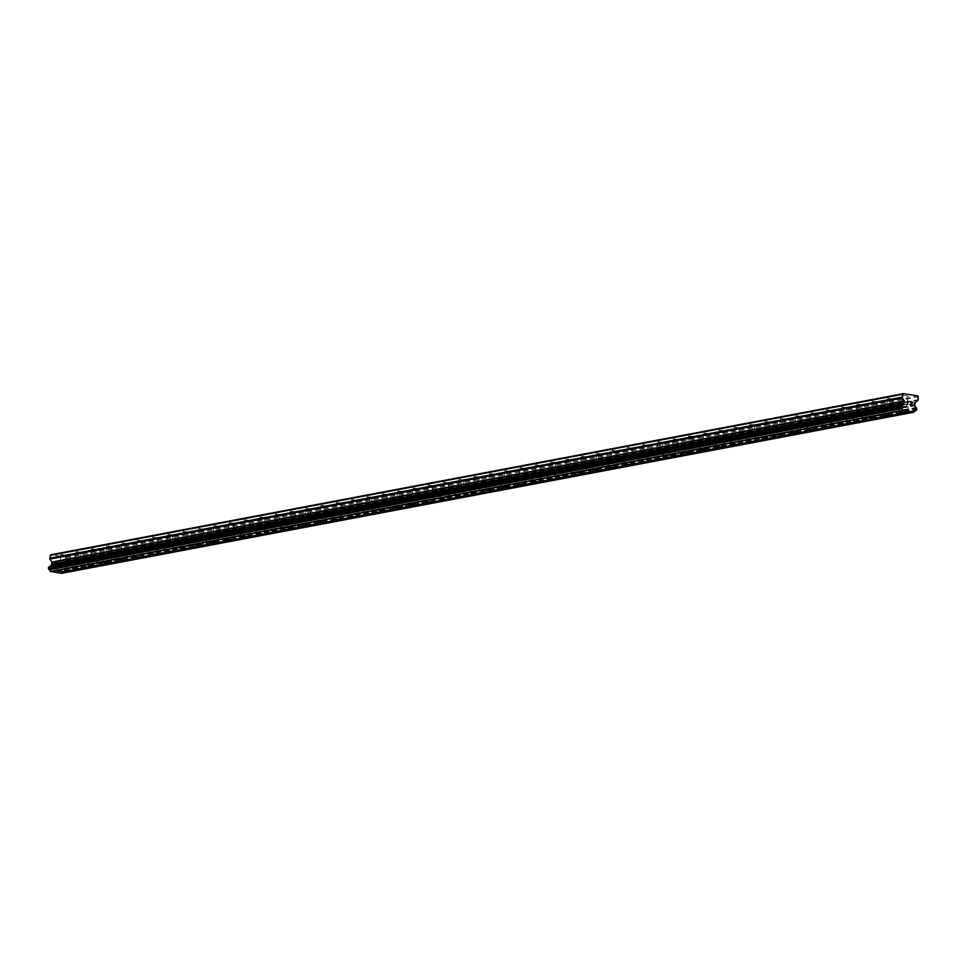 <?xml version="1.0" encoding="UTF-8"?>
<svg xmlns="http://www.w3.org/2000/svg" width="967" height="967" viewBox="0 0 967 967"><rect width="100%" height="100%" fill="white"/><g stroke="black" fill="none" stroke-linecap="round" stroke-linejoin="round"><path stroke-width="0.73" stroke-dasharray="4.83 3.63" d="M903.105 395.382L908.037 396.095L903.105 395.382M901.655 406.128L906.587 406.841L901.655 406.128M899.129 411.797L907.457 412.933M887.803 398.283L892.734 398.984L887.803 398.283M886.34 409.029L891.272 409.73L886.34 409.029M883.826 414.686L892.154 415.822M872.488 401.172L877.42 401.885L872.488 401.172M871.037 411.918L875.969 412.631L871.037 411.918M868.511 417.599L876.839 418.723M857.173 404.061L862.105 404.774L857.173 404.061M855.722 414.807L860.654 415.52L855.722 414.807M853.196 420.476L861.524 421.612M841.858 406.962L846.79 407.663L841.858 406.962M840.408 417.708L845.339 418.409L840.408 417.708M837.881 423.377L846.222 424.501M826.555 409.851L831.487 410.564L826.555 409.851M825.105 420.597L830.037 421.31L825.105 420.597M822.579 426.266L830.907 427.402M811.24 412.752L816.172 413.453L811.24 412.752M809.79 423.498L814.722 424.199L809.79 423.498M807.264 429.155L815.592 430.303M795.926 415.641L800.857 416.354L795.926 415.641M794.475 426.387L799.407 427.1L794.475 426.387M791.949 432.056L800.277 433.192M780.623 418.53L785.555 419.243L780.623 418.53M779.16 429.275L784.092 429.989L779.16 429.275M776.634 434.945L784.974 436.081M765.308 421.431L770.24 422.144L765.308 421.431M763.857 432.176L768.789 432.878L763.857 432.176M761.331 437.846L769.659 438.982M749.993 424.32L754.925 425.033L749.993 424.32M748.543 435.065L753.474 435.779L748.543 435.065M746.016 440.734L754.345 441.871M734.678 427.221L739.61 427.922L734.678 427.221M733.228 437.966L738.159 438.667L733.228 437.966M730.701 443.623L739.03 444.772M719.375 430.11L724.307 430.823L719.375 430.11M717.925 440.855L722.857 441.568L717.925 440.855M715.399 446.524L723.727 447.661M704.061 433.011L708.992 433.712L704.061 433.011M702.61 443.744L707.542 444.457L702.61 443.744M700.084 449.413L708.412 450.549M688.746 435.899L693.677 436.613L688.746 435.899M687.295 446.645L692.227 447.346L687.295 446.645M684.769 452.314L693.097 453.45M673.443 438.788L678.375 439.502L673.443 438.788M671.98 449.534L676.912 450.247L671.98 449.534M669.454 455.203L677.794 456.327M658.128 441.689L663.06 442.39L658.128 441.689M656.678 452.435L661.609 453.136L656.678 452.435M654.151 458.104L662.48 459.24M642.813 444.578L647.745 445.291L642.813 444.578M641.363 455.324L646.294 456.037L641.363 455.324M638.836 460.993L647.165 462.129M627.498 447.479L632.43 448.18L627.498 447.479M626.048 458.213L630.98 458.926L626.048 458.213M623.522 463.882L631.85 465.018M612.196 450.368L617.127 451.081L612.196 450.368M610.733 461.114L615.665 461.827L610.733 461.114M608.207 466.795L616.547 467.919M596.881 453.257L601.812 453.97L596.881 453.257M595.43 464.003L600.362 464.716L595.43 464.003M592.904 469.672L601.232 470.808M581.566 456.158L586.498 456.859L581.566 456.158M580.115 466.904L585.047 467.605L580.115 466.904M577.589 472.573L585.917 473.709M566.251 459.047L571.195 459.76L566.251 459.047M564.801 469.793L569.732 470.506L564.801 469.793M562.274 475.462L570.603 476.598M550.948 461.948L555.88 462.649L550.948 461.948M549.498 472.694L554.429 473.395L549.498 472.694M546.971 478.351L555.3 479.487M535.633 464.837L540.565 465.55L535.633 464.837M534.183 475.583L539.115 476.296L534.183 475.583M531.657 481.252L539.985 482.388M520.319 467.726L525.25 468.439L520.319 467.726M518.868 478.472L523.8 479.185L518.868 478.472M516.342 484.141L524.67 485.277M505.016 470.627L509.947 471.328L505.016 470.627M503.553 481.373L508.485 482.074L503.553 481.373M501.039 487.042L509.367 488.178M489.701 473.516L494.633 474.229L489.701 473.516M488.25 484.262L493.182 484.975L488.25 484.262M485.724 489.943L494.052 491.067M474.386 476.417L479.318 477.118L474.386 476.417M472.936 487.163L477.867 487.864L472.936 487.163M470.409 492.819L478.738 493.968M459.071 479.306L464.003 480.019L459.071 479.306M457.621 490.051L462.552 490.765L457.621 490.051M455.094 495.72L463.423 496.857M443.768 482.195L448.7 482.908L443.768 482.195M442.318 492.94L447.25 493.653L442.318 492.94M439.792 498.609L448.12 499.746M428.454 485.096L433.385 485.809L428.454 485.096M427.003 495.841L431.935 496.542L427.003 495.841M424.477 501.51L432.805 502.647M413.139 487.984L418.07 488.698L413.139 487.984M411.688 498.73L416.62 499.443L411.688 498.73M409.162 504.399L417.49 505.523M397.836 490.885L402.768 491.587L397.836 490.885M396.373 501.631L401.305 502.332L396.373 501.631M393.847 507.288L402.187 508.437M382.521 493.774L387.453 494.488L382.521 493.774M381.071 504.52L386.002 505.233L381.071 504.52M378.544 510.189L386.873 511.325M367.206 496.675L372.138 497.376L367.206 496.675M365.756 507.409L370.687 508.122L365.756 507.409M363.229 513.078L371.558 514.214M351.891 499.564L356.823 500.277L351.891 499.564M350.441 510.31L355.373 511.011L350.441 510.31M347.915 515.991L356.255 517.103M336.589 502.453L341.52 503.166L336.589 502.453M335.126 513.199L340.07 513.912L335.126 513.199M332.612 518.868L340.94 520.004M321.274 505.354L326.205 506.055L321.274 505.354M319.823 516.1L324.755 516.801L319.823 516.1M317.297 521.769L325.625 522.905M305.959 508.243L310.89 508.956L305.959 508.243M304.508 518.989L309.44 519.702L304.508 518.989M301.982 524.658L310.31 525.794M290.656 511.144L295.588 511.845L290.656 511.144M289.193 521.878L294.125 522.591L289.193 521.878M286.667 527.547L295.008 528.683M275.341 514.033L280.273 514.746L275.341 514.033M273.891 524.779L278.822 525.492L273.891 524.779M271.364 530.448L279.693 531.584M260.026 516.922L264.958 517.635L260.026 516.922M258.576 527.668L263.507 528.381L258.576 527.668M256.05 533.337L264.378 534.473M244.711 519.823L249.643 520.524L244.711 519.823M243.261 530.569L248.193 531.27L243.261 530.569M240.735 536.238L249.063 537.374M229.409 522.712L234.34 523.425L229.409 522.712M227.946 533.458L232.878 534.171L227.946 533.458M225.42 539.139L233.76 540.263M214.094 525.613L219.025 526.314L214.094 525.613M212.643 536.359L217.575 537.06L212.643 536.359M210.117 542.016L218.445 543.152M198.779 528.502L203.711 529.215L198.779 528.502M197.328 539.248L202.26 539.961L197.328 539.248M194.802 544.917L203.13 546.053M183.464 531.391L188.396 532.104L183.464 531.391M182.014 542.136L186.945 542.85L182.014 542.136M179.487 547.805L187.816 548.942M168.161 534.292L173.093 535.005L168.161 534.292M166.711 545.037L171.643 545.739L166.711 545.037M164.185 550.707L172.513 551.843M152.846 537.181L157.778 537.894L152.846 537.181M151.396 547.926L156.328 548.64L151.396 547.926M148.87 553.595L157.198 554.72M137.532 540.082L142.463 540.783L137.532 540.082M136.081 550.827L141.013 551.528L136.081 550.827M133.555 556.484L141.883 557.633M122.229 542.971L127.16 543.684L122.229 542.971M120.766 553.716L125.698 554.429L120.766 553.716M118.24 559.385L126.58 560.522M106.914 545.871L111.846 546.573L106.914 545.871M105.463 556.605L110.395 557.318L105.463 556.605M102.937 562.274L111.265 563.41M91.599 548.76L96.531 549.474L91.599 548.76M90.149 559.506L95.08 560.207L90.149 559.506M87.622 565.187L95.951 566.311M76.284 551.649L81.216 552.362L76.284 551.649M74.834 562.395L79.765 563.108L74.834 562.395M72.307 568.064L80.636 569.2M60.981 554.55L65.913 555.251L60.981 554.55M59.519 565.296L64.463 565.997L59.519 565.296M57.005 570.953L65.333 572.101M57.899 565.042L66.119 566.227L57.899 565.042M57.186 570.349L65.405 571.533L57.186 570.349M73.214 562.153L81.433 563.326L73.214 562.153M72.501 567.46L80.72 568.632L72.501 567.46M88.529 559.252L96.748 560.437L88.529 559.252M87.804 564.559L96.023 565.743L87.804 564.559M103.832 556.363L112.063 557.548L103.832 556.363M103.118 561.67L111.338 562.854L103.118 561.67M119.146 553.475L127.366 554.647L119.146 553.475M118.433 558.769L126.653 559.953L118.433 558.769M134.461 550.574L142.681 551.758L134.461 550.574M133.748 555.88L141.968 557.065L133.748 555.88M149.776 547.685L157.996 548.857L149.776 547.685M149.051 552.991L157.27 554.164L149.051 552.991M165.079 544.784L173.298 545.968L165.079 544.784M164.366 550.09L172.585 551.275L164.366 550.09M180.394 541.895L188.613 543.079L180.394 541.895M179.681 547.201L187.9 548.386L179.681 547.201M195.709 538.994L203.928 540.178L195.709 538.994M194.983 544.3L203.215 545.485L194.983 544.3M211.024 536.105L219.243 537.289L211.024 536.105M210.298 541.411L218.518 542.596L210.298 541.411M226.326 533.216L234.546 534.388L226.326 533.216M225.613 538.522L233.833 539.695L225.613 538.522M241.641 530.315L249.861 531.499L241.641 530.315M240.928 535.621L249.148 536.806L240.928 535.621M256.956 527.426L265.176 528.611L256.956 527.426M256.231 532.732L264.45 533.917L256.231 532.732M272.259 524.525L280.478 525.71L272.259 524.525M271.546 529.831L279.765 531.016L271.546 529.831M287.574 521.636L295.793 522.821L287.574 521.636M286.861 526.942L295.08 528.127L286.861 526.942M302.889 518.747L311.108 519.92L302.889 518.747M302.175 524.054L310.395 525.226L302.175 524.054M318.203 515.846L326.423 517.031L318.203 515.846M317.478 521.153L325.698 522.337L317.478 521.153M333.506 512.957L341.726 514.142L333.506 512.957M332.793 518.264L341.013 519.436L332.793 518.264M348.821 510.056L357.041 511.241L348.821 510.056M348.108 515.363L356.327 516.547L348.108 515.363M364.136 507.167L372.355 508.352L364.136 507.167M363.411 512.474L371.63 513.658L363.411 512.474M379.439 504.278L387.67 505.451L379.439 504.278M378.726 509.585L386.945 510.757L378.726 509.585M394.754 501.377L402.973 502.562L394.754 501.377M394.04 506.684L402.26 507.868L394.04 506.684M410.068 498.488L418.288 499.661L410.068 498.488M409.355 503.795L417.575 504.967L409.355 503.795M425.383 495.587L433.603 496.772L425.383 495.587M424.658 500.894L432.878 502.078L424.658 500.894M440.686 492.699L448.906 493.883L440.686 492.699M439.973 498.005L448.192 499.19L439.973 498.005M456.001 489.81L464.22 490.982L456.001 489.81M455.288 495.104L463.507 496.289L455.288 495.104M471.316 486.909L479.535 488.093L471.316 486.909M470.591 492.215L478.81 493.4L470.591 492.215M486.631 484.02L494.85 485.192L486.631 484.02M485.905 489.326L494.125 490.499L485.905 489.326M501.933 481.119L510.153 482.303L501.933 481.119M501.22 486.425L509.44 487.61L501.22 486.425M517.248 478.23L525.468 479.414L517.248 478.23M516.535 483.536L524.755 484.721L516.535 483.536M532.563 475.329L540.783 476.513L532.563 475.329M531.838 480.635L540.057 481.82L531.838 480.635M547.866 472.44L556.085 473.625L547.866 472.44M547.153 477.746L555.372 478.931L547.153 477.746M563.181 469.551L571.4 470.724L563.181 469.551M562.468 474.857L570.687 476.03L562.468 474.857M578.496 466.65L586.715 467.835L578.496 466.65M577.783 471.956L586.002 473.141L577.783 471.956M593.811 463.761L602.03 464.946L593.811 463.761M593.085 469.068L601.305 470.252L593.085 469.068M609.113 460.86L617.333 462.045L609.113 460.86M608.4 466.167L616.62 467.351L608.4 466.167M624.428 457.971L632.648 459.156L624.428 457.971M623.715 463.278L631.934 464.462L623.715 463.278M639.743 455.082L647.963 456.255L639.743 455.082M639.018 460.389L647.237 461.561L639.018 460.389M655.046 452.181L663.265 453.366L655.046 452.181M654.333 457.488L662.552 458.672L654.333 457.488M670.361 449.292L678.58 450.477L670.361 449.292M669.648 454.599L677.867 455.771L669.648 454.599M685.676 446.391L693.895 447.576L685.676 446.391M684.962 451.698L693.182 452.882L684.962 451.698M700.99 443.502L709.21 444.687L700.99 443.502M700.265 448.809L708.485 449.993L700.265 448.809M716.293 440.614L724.513 441.786L716.293 440.614M715.58 445.92L723.799 447.092L715.58 445.92M731.608 437.713L739.828 438.897L731.608 437.713M730.895 443.019L739.114 444.204L730.895 443.019M746.923 434.824L755.142 435.996L746.923 434.824M746.198 440.13L754.417 441.303L746.198 440.13M762.238 431.923L770.457 433.107L762.238 431.923M761.513 437.229L769.732 438.414L761.513 437.229M777.541 429.034L785.76 430.218L777.541 429.034M776.827 434.34L785.047 435.525L776.827 434.34M792.855 426.145L801.075 427.317L792.855 426.145M792.142 431.439L800.362 432.624L792.142 431.439M808.17 423.244L816.39 424.428L808.17 423.244M807.445 428.55L815.664 429.735L807.445 428.55M823.473 420.355L831.693 421.527L823.473 420.355M822.76 425.661L830.979 426.834L822.76 425.661M838.788 417.454L847.007 418.638L838.788 417.454M838.075 422.76L846.294 423.945L838.075 422.76M854.103 414.565L862.322 415.75L854.103 414.565M853.377 419.871L861.609 421.056L853.377 419.871M869.418 411.664L877.637 412.849L869.418 411.664M868.692 416.97L876.912 418.155L868.692 416.97M884.72 408.775L892.94 409.96L884.72 408.775M884.007 414.081L892.227 415.266L884.007 414.081M900.035 405.886L908.255 407.059L900.035 405.886M899.322 411.193L907.542 412.365L899.322 411.193M54.829 565.272L54.998 563.966L54.829 565.26L56.461 565.514L54.829 565.272M54.998 563.966L55.893 564.099L54.998 563.966M55.917 563.882L55.034 563.749L55.917 563.882M55.034 563.749L55.204 562.443L55.034 563.749M55.204 562.443L56.835 562.697L55.204 562.443M56.872 562.48L55.022 562.19L54.587 565.453L56.461 565.514L54.587 565.453L55.022 562.19L56.872 562.48M58.322 566.021L58.927 566.118L58.322 566.021M59.567 564.921L59.205 564.232L59.567 564.921M59.205 564.232L58.371 562.927L59.205 564.232M58.371 562.927L60.111 563.193L58.371 562.927M60.135 562.975L57.947 562.637L59.458 565.236L58.358 565.804L58.032 565.127L58.939 565.888L59.458 565.236L57.947 562.637L60.135 562.975M61.513 573.334L61.791 573.177A1.789 1.741 79.3 0 1 63.29 571.908L64.571 570.784L63.749 568.487A1.789 1.741 79.3 0 1 62.65 566.795L62.48 563.93L65.502 561.452A1.124 1.088 79.3 0 0 65.925 560.715L65.659 557.004L50.949 554.768M911.676 403.529L910.817 403.179M911.881 402.018L910.273 401.547M909.862 404.581L911.688 405.088M908.013 401.196L907.626 404.46M66.312 557.899L918.65 396.796M65.659 557.004L917.997 395.914M62.517 566.239L914.855 405.149M62.65 566.795L914.987 405.705M61.791 573.177L914.129 412.075M61.562 573.298L913.9 412.208M65.925 560.715L918.263 399.625M65.502 561.452L917.852 400.35M62.65 563.628L914.987 402.538M62.48 563.93L914.818 402.84M62.251 565.659L914.589 404.569M62.335 565.985L914.673 404.895M63.749 568.487L916.087 407.397M64.027 568.862L916.365 407.772M64.04 569.031L916.378 407.941M64.269 569.394L916.607 408.292M64.451 569.49L916.789 408.4M64.68 569.95L917.018 408.86M64.571 570.784L916.909 409.694M64.209 571.159L916.317 410.117L64.221 571.159M916.378 410.093L64.04 571.195L916.365 410.105M63.713 571.473L916.051 410.383M63.653 571.618L915.991 410.528M63.29 571.908L915.314 410.878L63.326 571.908M903.045 395.418L901.595 406.164M887.73 398.307L886.28 409.053M872.415 401.208L870.965 411.954M857.113 404.097L855.65 414.843M841.798 406.998L840.347 417.732M826.483 409.887L825.032 420.633M811.18 412.776L809.717 423.522M795.865 415.677L794.415 426.423M780.55 418.566L779.1 429.312M765.235 421.467L763.785 432.213M749.933 424.356L748.47 435.102M734.618 427.245L733.167 437.991M719.303 430.146L717.852 440.892M703.988 433.035L702.538 443.78M688.685 435.936L687.235 446.681M673.37 438.825L671.92 449.57M658.056 441.714L656.605 452.459M642.753 444.615L641.29 455.36M627.438 447.503L625.987 458.249M612.123 450.404L610.673 461.15M596.808 453.293L595.358 464.039M581.505 456.194L580.055 466.928M566.191 459.083L564.74 469.829M550.876 461.972L549.425 472.718M535.573 464.873L534.11 475.619M520.258 467.762L518.808 478.508M504.943 470.663L503.493 481.397M489.628 473.552L488.178 484.298M474.326 476.441L472.863 487.187M459.011 479.342L457.56 490.088M443.696 482.231L442.245 492.977M428.381 485.132L426.93 495.878M413.078 488.021L411.628 498.767M397.763 490.91L396.313 501.655M382.448 493.811L380.998 504.556M367.146 496.7L365.683 507.445M351.831 499.601L350.38 510.346M336.516 502.489L335.065 513.235M321.201 505.378L319.751 516.124M305.898 508.279L304.448 519.025M290.584 511.168L289.133 521.914M275.269 514.069L273.818 524.815M259.966 516.958L258.503 527.704M244.651 519.859L243.2 530.593M229.336 522.748L227.886 533.494M214.021 525.637L212.571 536.383M198.719 528.538L197.256 539.284M183.404 531.427L181.953 542.173M168.089 534.328L166.638 545.062M152.774 537.217L151.323 547.963M137.471 540.106L136.021 550.852M122.156 543.007L120.706 553.753M106.841 545.896L105.391 556.641M91.539 548.797L90.076 559.542M76.224 551.686L74.773 562.431M60.909 554.575L59.458 565.32M57.79 565.103L57.077 570.409M73.105 562.202L72.392 567.508M88.42 559.313L87.695 564.619M103.723 556.412L103.01 561.718M119.038 553.523L118.325 558.829M134.353 550.634L133.627 555.94M149.655 547.733L148.942 553.039M164.97 544.844L164.257 550.15M180.285 541.943L179.572 547.249M195.6 539.054L194.875 544.361M210.903 536.165L210.19 541.472M226.218 533.264L225.504 538.571M241.532 530.375L240.807 535.682M256.847 527.474L256.122 532.781M272.15 524.585L271.437 529.892M287.465 521.697L286.752 527.003M302.78 518.795L302.055 524.102M318.083 515.907L317.369 521.213M333.397 513.006L332.684 518.312M348.712 510.117L347.987 515.423M364.027 507.228L363.302 512.522M379.33 504.327L378.617 509.633M394.645 501.438L393.932 506.744M409.96 498.537L409.234 503.843M425.262 495.648L424.549 500.954M440.577 492.747L439.864 498.053M455.892 489.858L455.179 495.164M471.207 486.969L470.482 492.276M486.51 484.068L485.797 489.375M501.825 481.179L501.111 486.486M517.14 478.278L516.414 483.585M532.442 475.389L531.729 480.696M547.757 472.5L547.044 477.807M563.072 469.599L562.359 474.906M578.387 466.71L577.662 472.017M593.69 463.809L592.976 469.116M609.005 460.921L608.291 466.227M624.319 458.032L623.594 463.338M639.634 455.131L638.909 460.437M654.937 452.242L654.224 457.548M670.252 449.341L669.539 454.647M685.567 446.452L684.841 451.758M700.87 443.563L700.156 448.857M716.184 440.662L715.471 445.968M731.499 437.773L730.786 443.079M746.814 434.872L746.089 440.178M762.117 431.983L761.404 437.289M777.432 429.082L776.719 434.388M792.747 426.193L792.021 431.5M808.049 423.304L807.336 428.611M823.364 420.403L822.651 425.71M838.679 417.514L837.966 422.821M853.994 414.613L853.269 419.92M869.297 411.724L868.584 417.031M884.612 408.836L883.898 414.142M899.926 405.935L899.201 411.241M908.255 407.059L907.542 412.365M892.94 409.96L892.227 415.266M877.637 412.849L876.912 418.155M862.322 415.75L861.609 421.056M847.007 418.638L846.294 423.945M831.693 421.527L830.979 426.834M816.39 424.428L815.664 429.735M801.075 427.317L800.362 432.624M785.76 430.218L785.047 435.525M770.457 433.107L769.732 438.414M755.142 435.996L754.417 441.303M739.828 438.897L739.114 444.204M724.513 441.786L723.799 447.092M709.21 444.687L708.485 449.993M693.895 447.576L693.182 452.882M678.58 450.477L677.867 455.771M663.265 453.366L662.552 458.672M647.963 456.255L647.237 461.561M632.648 459.156L631.934 464.462M617.333 462.045L616.62 467.351M602.03 464.946L601.305 470.252M586.715 467.835L586.002 473.141M571.4 470.724L570.687 476.03M556.085 473.625L555.372 478.931M540.783 476.513L540.057 481.82M525.468 479.414L524.755 484.721M510.153 482.303L509.44 487.61M494.85 485.192L494.125 490.499M479.535 488.093L478.81 493.4M464.22 490.982L463.507 496.289M448.906 493.883L448.192 499.19M433.603 496.772L432.878 502.078M418.288 499.661L417.575 504.967M402.973 502.562L402.26 507.868M387.67 505.451L386.945 510.757M372.355 508.352L371.63 513.658M357.041 511.241L356.327 516.547M341.726 514.142L341.013 519.436M326.423 517.031L325.698 522.337M311.108 519.92L310.395 525.226M295.793 522.821L295.08 528.127M280.478 525.71L279.765 531.016M265.176 528.611L264.45 533.917M249.861 531.499L249.148 536.806M234.546 534.388L233.833 539.695M219.243 537.289L218.518 542.596M203.928 540.178L203.215 545.485M188.613 543.079L187.9 548.386M173.298 545.968L172.585 551.275M157.996 548.857L157.27 554.164M142.681 551.758L141.968 557.065M127.366 554.647L126.653 559.953M112.063 557.548L111.338 562.854M96.748 560.437L96.023 565.743M81.433 563.326L80.72 568.632M66.119 566.227L65.405 571.533M65.913 555.251L64.463 565.997M81.216 552.362L79.765 563.108M96.531 549.474L95.08 560.207M111.846 546.573L110.395 557.318M127.16 543.684L125.698 554.429M142.463 540.783L141.013 551.528M157.778 537.894L156.328 548.64M173.093 535.005L171.643 545.739M188.396 532.104L186.945 542.85M203.711 529.215L202.26 539.961M219.025 526.314L217.575 537.06M234.34 523.425L232.878 534.171M249.643 520.524L248.193 531.27M264.958 517.635L263.507 528.381M280.273 514.746L278.822 525.492M295.588 511.845L294.125 522.591M310.89 508.956L309.44 519.702M326.205 506.055L324.755 516.801M341.52 503.166L340.07 513.912M356.823 500.277L355.373 511.011M372.138 497.376L370.687 508.122M387.453 494.488L386.002 505.233M402.768 491.587L401.305 502.332M418.07 488.698L416.62 499.443M433.385 485.809L431.935 496.542M448.7 482.908L447.25 493.653M464.003 480.019L462.552 490.765M479.318 477.118L477.867 487.864M494.633 474.229L493.182 484.975M509.947 471.328L508.485 482.074M525.25 468.439L523.8 479.185M540.565 465.55L539.115 476.296M555.88 462.649L554.429 473.395M571.195 459.76L569.732 470.506M586.498 456.859L585.047 467.605M601.812 453.97L600.362 464.716M617.127 451.081L615.665 461.827M632.43 448.18L630.98 458.926M647.745 445.291L646.294 456.037M663.06 442.39L661.609 453.136M678.375 439.502L676.912 450.247M693.677 436.613L692.227 447.346M708.992 433.712L707.542 444.457M724.307 430.823L722.857 441.568M739.61 427.922L738.159 438.667M754.925 425.033L753.474 435.779M770.24 422.144L768.789 432.878M785.555 419.243L784.092 429.989M800.857 416.354L799.407 427.1M816.172 413.453L814.722 424.199M831.487 410.564L830.037 421.31M846.79 407.663L845.339 418.409M862.105 404.774L860.654 415.52M877.42 401.885L875.969 412.631M892.734 398.984L891.272 409.73M908.037 396.095L906.587 406.841M63.133 571.932L915.471 410.842M49.897 566.324L902.235 405.233"/><path stroke-width="1.45" d="M907.457 412.933L899.129 411.809M892.154 415.822L883.814 414.698M876.839 418.723L868.511 417.587M861.524 421.612L853.196 420.488M846.21 424.513L837.881 423.389M830.907 427.402L822.579 426.278M815.483 430.339L807.264 429.167L815.483 430.339M815.592 430.303L807.264 429.167M800.277 433.18L791.949 432.068M784.974 436.081L776.634 434.957M769.659 438.982L761.331 437.858M754.345 441.871L746.016 440.747M739.03 444.772L730.701 443.635M723.727 447.661L715.387 446.536M708.412 450.549L700.084 449.425M692.988 453.487L684.769 452.314L692.988 453.487M693.097 453.45L684.769 452.326M677.674 456.388L669.454 455.215L677.674 456.388M677.794 456.339L669.454 455.215M662.48 459.228L654.151 458.104M647.165 462.129L638.836 461.005M631.85 465.018L623.522 463.894M616.547 467.919L608.219 466.783M601.232 470.808L592.904 469.684M585.917 473.709L577.589 472.573M570.603 476.598L562.274 475.474M555.191 479.535L546.971 478.363L555.191 479.535M555.3 479.487L546.971 478.363M539.985 482.376L531.657 481.264M524.67 485.277L516.342 484.153M509.367 488.178L501.027 487.054M494.052 491.067L485.724 489.931M478.738 493.968L470.409 492.832M463.423 496.857L455.094 495.733M448.12 499.746L439.792 498.621M432.696 502.683L424.477 501.51L432.696 502.683M432.805 502.647L424.477 501.522M417.381 505.584L409.162 504.411L417.381 505.584M417.49 505.536L409.162 504.411M402.187 508.424L393.847 507.3M386.873 511.325L378.544 510.201M371.558 514.214L363.229 513.09M356.243 517.115L347.915 515.979M340.94 520.004L332.6 518.88M325.625 522.905L317.297 521.769M310.31 525.794L301.982 524.67M294.887 528.731L286.667 527.559L294.887 528.731M295.008 528.683L286.667 527.559M279.693 531.572L271.364 530.46M264.378 534.473L256.05 533.349M249.063 537.374L240.735 536.238M233.76 540.263L225.432 539.127M218.445 543.152L210.117 542.028M203.13 546.053L194.802 544.929M187.816 548.942L179.487 547.818M172.404 551.879L164.185 550.707L172.404 551.879M172.513 551.843L164.185 550.719M157.089 554.78L148.87 553.595L157.089 554.78M157.198 554.732L148.87 553.607M141.883 557.621L133.555 556.496M126.472 560.57L118.24 559.385L126.472 560.57M126.58 560.522L118.24 559.397M111.265 563.41L102.937 562.286M95.951 566.311L87.622 565.175M80.636 569.2L72.307 568.076M65.333 572.101L56.993 570.965M902.006 405.27L49.74 566.348L48.459 567.472L49.281 569.781A1.789 1.741 79.3 0 1 50.381 571.437L61.513 573.334L913.863 412.232L902.719 410.346A1.789 1.741 79.3 0 0 901.619 408.678L900.688 407.216L902.078 405.258A1.789 1.741 79.3 0 0 903.589 403.976L904.508 401.269L902.259 397.981A1.124 1.088 -100.7 0 1 902.054 397.147L903.299 393.666L917.997 395.914L918.263 399.625A1.124 1.088 -100.7 0 1 917.852 400.35L914.818 402.84L914.987 405.705A1.789 1.741 79.3 0 0 916.087 407.397L916.909 409.694L915.628 410.818A1.789 1.741 79.3 0 0 914.129 412.075L913.863 412.232M50.079 566.287A1.789 1.741 79.3 0 0 51.251 565.066L903.589 403.976M903.299 393.666L50.949 554.768L49.716 558.237A1.124 1.088 79.3 0 0 49.921 559.071L52.17 562.359L51.251 565.066M911.506 404.835L911.676 403.529L911.494 404.835L909.862 404.581L911.506 404.835M911.676 403.529L910.817 403.179M911.712 403.312L911.881 402.018L911.7 403.312M911.881 402.018L910.249 401.764L912.123 401.825L911.688 405.088L909.862 404.581M911.688 405.088L912.123 401.825L910.273 401.547M907.626 404.46L908.013 401.196M50.562 571.618L902.912 410.528L50.598 571.666M50.381 571.437L902.719 410.346M51.529 564.559L903.867 403.469M50.091 555.421L902.429 394.331M49.281 569.781L901.619 408.678M49.003 569.394L901.341 408.304M48.991 569.225L901.329 408.134M48.737 568.85L901.087 407.76M48.592 568.777L900.942 407.687M48.35 568.318L900.688 407.216M48.459 567.472L900.809 406.382M48.809 567.097L901.147 406.007M49.003 567.061L901.341 405.971M49.317 566.783L901.667 405.693M49.377 566.638L901.715 405.536M51.771 564.377L904.109 403.287M51.928 564.087L904.278 402.997M52.17 562.359L904.508 401.269M52.085 562.02L904.423 400.93M49.921 559.071L902.259 397.981M49.716 558.237L902.054 397.147M49.704 566.36L902.042 405.258"/></g></svg>
